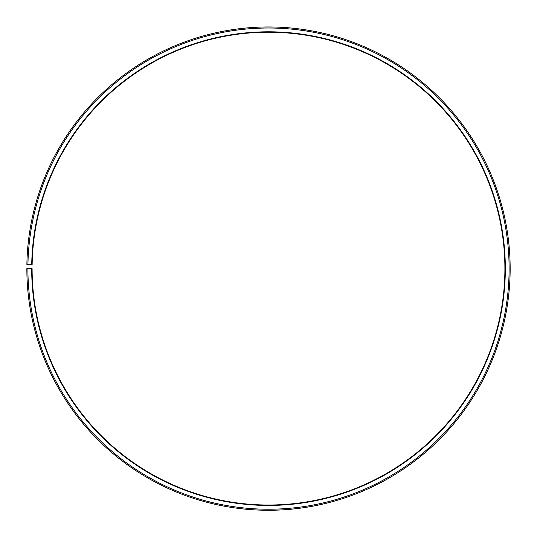 <?xml version="1.0" encoding="UTF-8"?>
<svg xmlns="http://www.w3.org/2000/svg" width="537" height="537" viewBox="0 0 537 537"><rect width="100%" height="100%" fill="white"/><g stroke="black" fill="none" stroke-linecap="round" stroke-linejoin="round"><path stroke-width="0.81" d="M32.139 264.493A236.401 236.401 0 0 1 389.077 65.279A236.401 236.401 0 0 1 385.512 474.03A236.401 236.401 0 0 1 32.106 268.621L31.683 268.621A236.824 236.824 0 0 0 385.72 474.399A236.824 236.824 0 0 0 389.291 64.917A236.824 236.824 0 0 0 31.717 264.486L32.139 264.493M27.904 268.621A240.603 240.603 0 0 0 387.593 477.682A240.603 240.603 0 0 0 391.225 61.661A240.603 240.603 0 0 0 27.937 264.419L26.884 264.399A241.657 241.657 0 0 1 391.762 60.762A241.657 241.657 0 0 1 388.11 478.595A241.657 241.657 0 0 1 26.85 268.621L31.683 268.621M27.937 264.419L31.717 264.486"/></g></svg>
